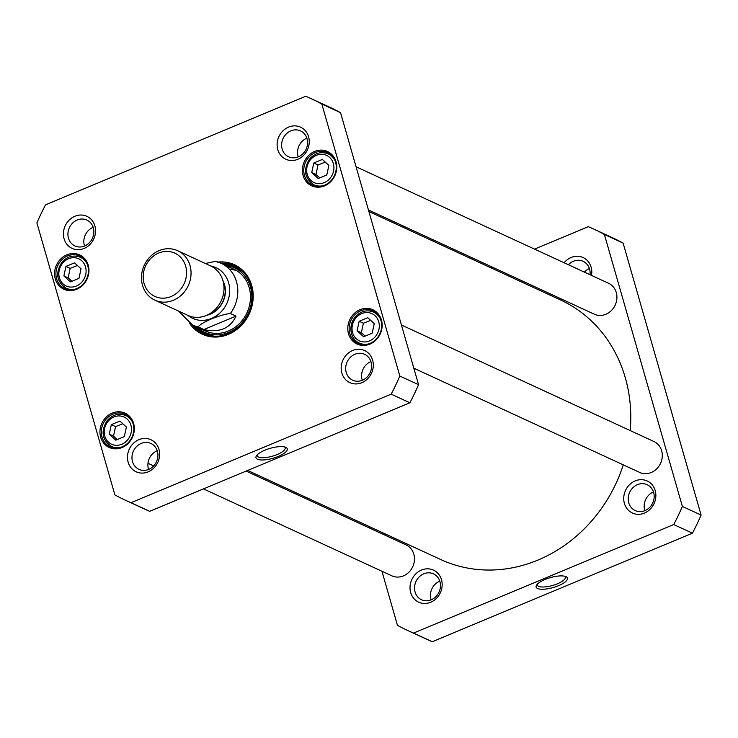 <?xml version="1.0" encoding="UTF-8"?>
<svg xmlns="http://www.w3.org/2000/svg" width="738" height="738" viewBox="0 0 738 738"><rect width="100%" height="100%" fill="white"/><g stroke="black" fill="none" stroke-linecap="round" stroke-linejoin="round"><path stroke-width="1.11" d="M368.899 211.52L560.529 299.96A142.941 127.25 114.8 0 1 630.197 430.568M623.259 464.848A142.941 127.25 114.8 0 1 440.734 559.533L247.7 470.447M230.376 313.53L236.003 316.132C230.127 328.511 219.417 332.976 203.854 329.545L198.227 326.943C200.561 322.654 220.477 314.342 230.376 313.53A34.031 30.295 -65.2 0 0 236.501 281.768A34.031 30.295 -65.2 0 0 221.077 263.254A34.031 30.295 -65.2 0 0 215.413 261.363L205.358 263.494M177.683 250.717L210.625 265.929A27.223 24.234 114.8 0 1 222.959 280.744A27.223 24.234 114.8 0 1 215.035 309.637A27.223 24.234 114.8 0 1 187.812 315.366L154.869 300.163A27.223 24.234 -65.2 0 0 182.092 294.434A27.223 24.234 -65.2 0 0 190.017 265.532A27.223 24.234 -65.2 0 0 177.683 250.717A27.223 24.234 -65.2 0 0 144.27 265.283A27.223 24.234 -65.2 0 0 154.869 300.163M203.854 329.545L236.003 316.132M207.858 314.775A22.97 20.452 -65.2 0 0 224.315 284.628A22.97 20.452 -65.2 0 0 223.19 281.575M185.644 266.123A23.828 21.208 -65.2 0 0 149.085 260.32A23.828 21.208 -65.2 0 0 159.869 297.94A23.828 21.208 -65.2 0 0 185.644 266.123M74.52 262.839L81.032 268.807L78.975 278.355L70.405 281.925L63.892 275.957L65.95 266.409L74.52 262.839M359.166 321.261L367.736 317.691L374.24 323.659L372.183 333.198L363.613 336.777L357.1 330.809L359.166 321.261L363.391 323.207L361.325 332.755L365.162 336.131M119.897 421.084L126.41 427.053L124.344 436.601L115.783 440.171L109.27 434.202L111.327 424.654L119.897 421.084M322.358 159.445L328.862 165.413L326.805 174.952L318.235 178.531L311.731 172.563L313.788 163.015L322.358 159.445M36.9 222.922A221.216 196.926 114.8 0 1 45.572 204.823L305.744 96.272A221.216 196.926 114.8 0 1 311.058 98.624A221.216 196.926 114.8 0 1 321.833 104.049L399.83 376.039A221.216 196.926 114.8 0 1 391.158 394.147L130.986 502.689A221.216 196.926 114.8 0 1 125.663 500.346A221.216 196.926 114.8 0 1 114.888 494.912L36.9 222.922M352.626 350.504A17.657 15.719 -65.2 0 0 346.214 380.218A17.657 15.719 -65.2 0 0 372.884 369.092A17.657 15.719 -65.2 0 0 352.626 350.504M74.87 216.262A17.657 15.719 -65.2 0 0 68.459 245.966A17.657 15.719 -65.2 0 0 95.128 234.841A17.657 15.719 -65.2 0 0 74.87 216.262M360.033 309.683A18.893 16.817 -65.2 0 0 353.17 341.463A18.893 16.817 -65.2 0 0 381.703 329.563A18.893 16.817 -65.2 0 0 360.033 309.683M66.817 254.841A18.893 16.817 -65.2 0 0 59.962 286.621A18.893 16.817 -65.2 0 0 88.495 274.721A18.893 16.817 -65.2 0 0 66.817 254.841M189.721 323.539A38.284 34.086 -65.2 0 0 228.374 334.388A38.284 34.086 -65.2 0 0 252.83 290.615A38.284 34.086 -65.2 0 0 218.088 262.073M112.194 413.086A18.893 16.817 -65.2 0 0 105.34 444.866A18.893 16.817 -65.2 0 0 133.873 432.957A18.893 16.817 -65.2 0 0 112.194 413.086M314.656 151.438A18.893 16.817 -65.2 0 0 307.792 183.227A18.893 16.817 -65.2 0 0 336.325 171.317A18.893 16.817 -65.2 0 0 314.656 151.438M138.928 439.663A17.657 15.719 -65.2 0 0 132.517 469.377A17.657 15.719 -65.2 0 0 159.187 458.252A17.657 15.719 -65.2 0 0 138.928 439.663M288.567 127.102A17.657 15.719 -65.2 0 0 282.156 156.816A17.657 15.719 -65.2 0 0 308.825 145.69A17.657 15.719 -65.2 0 0 288.567 127.102M125.663 500.346L144.39 508.989A221.216 196.926 -65.2 0 0 149.703 511.333L409.885 402.782A221.216 196.926 -65.2 0 0 418.547 384.683L340.559 112.693A221.216 196.926 -65.2 0 0 329.785 107.259L311.058 98.624M361.325 332.755L357.1 330.809M370.633 320.347L363.391 323.207M325.255 162.102L318.013 164.961L315.956 174.509L311.731 172.563M318.013 164.961L313.788 163.015M315.956 174.509L319.785 177.886M122.794 423.741L115.552 426.61L113.495 436.149L109.27 434.202M115.552 426.61L111.327 424.654M113.495 436.149L117.324 439.525M77.416 265.495L70.175 268.364L68.117 277.903L63.892 275.957M70.175 268.364L65.95 266.409M68.117 277.903L71.955 281.279M284.739 446.988A14.575 4.622 -16 0 1 285.2 447.717A14.575 4.622 -16 0 1 274.896 455.411A14.575 4.622 -16 0 1 258.475 457.043A14.575 4.622 -16 0 1 257.175 455.761A14.575 4.622 -16 0 1 257.175 454.894M257.433 459.211A16.282 5.157 164 0 0 278.281 456.435A16.282 5.157 164 0 0 285.901 447.403A16.282 5.157 164 0 0 270.209 448.335A16.282 5.157 164 0 0 256.409 455.863A16.282 5.157 164 0 0 257.433 459.211M391.158 394.147L409.885 402.782M130.986 502.689L149.703 511.333M354.923 354.258A14.253 12.684 114.8 0 1 364.627 354.314A14.253 12.684 114.8 0 1 370.172 372.57A14.253 12.684 114.8 0 1 352.681 380.199A14.253 12.684 114.8 0 1 345.735 367.183A14.253 12.684 114.8 0 1 354.923 354.258M370.928 361.565A14.253 12.684 -65.2 0 0 370.836 361.602A14.253 12.684 -65.2 0 0 362.284 380.291M306.87 138.163A14.253 12.684 -65.2 0 0 306.777 138.2A14.253 12.684 -65.2 0 0 298.226 156.88M290.864 130.857A14.253 12.684 114.8 0 1 300.56 130.912A14.253 12.684 114.8 0 1 306.113 149.168A14.253 12.684 114.8 0 1 288.623 156.797A14.253 12.684 114.8 0 1 281.676 143.781A14.253 12.684 114.8 0 1 290.864 130.857M93.163 227.313A14.253 12.684 -65.2 0 0 93.071 227.359A14.253 12.684 -65.2 0 0 84.529 246.04M77.167 220.016A14.253 12.684 114.8 0 1 86.863 220.062A14.253 12.684 114.8 0 1 92.407 238.328A14.253 12.684 114.8 0 1 74.916 245.948A14.253 12.684 114.8 0 1 67.97 232.94A14.253 12.684 114.8 0 1 77.167 220.016M157.222 450.724A14.253 12.684 -65.2 0 0 157.129 450.761A14.253 12.684 -65.2 0 0 148.587 469.442M141.226 443.418A14.253 12.684 114.8 0 1 150.921 443.473A14.253 12.684 114.8 0 1 156.474 461.73A14.253 12.684 114.8 0 1 138.975 469.35A14.253 12.684 114.8 0 1 132.028 456.342A14.253 12.684 114.8 0 1 141.226 443.418M360.716 310.809A17.869 15.904 114.8 0 1 372.875 310.873A17.869 15.904 114.8 0 1 379.83 333.77A17.869 15.904 114.8 0 1 357.902 343.327A17.869 15.904 114.8 0 1 349.194 327.008A17.869 15.904 114.8 0 1 360.716 310.809M315.347 152.563A17.869 15.904 114.8 0 1 327.506 152.637A17.869 15.904 114.8 0 1 334.452 175.524A17.869 15.904 114.8 0 1 312.525 185.081A17.869 15.904 114.8 0 1 303.816 168.771A17.869 15.904 114.8 0 1 315.347 152.563M67.509 255.966A17.869 15.904 114.8 0 1 79.667 256.031A17.869 15.904 114.8 0 1 86.623 278.918A17.869 15.904 114.8 0 1 64.695 288.475A17.869 15.904 114.8 0 1 55.987 272.165A17.869 15.904 114.8 0 1 67.509 255.966M112.886 414.212A17.869 15.904 114.8 0 1 125.045 414.276A17.869 15.904 114.8 0 1 132.001 437.164A17.869 15.904 114.8 0 1 110.073 446.721A17.869 15.904 114.8 0 1 101.364 430.411A17.869 15.904 114.8 0 1 112.886 414.212M220.773 263.115A37.269 33.173 114.8 0 1 234.398 265.837A37.269 33.173 114.8 0 1 252.571 299.859A37.269 33.173 114.8 0 1 228.531 333.65A37.269 33.173 114.8 0 1 203.171 333.511A37.269 33.173 114.8 0 1 192.249 324.914M235.588 266.418A37.269 33.173 -65.2 0 0 223.171 264.213M194.648 326.021A37.269 33.173 -65.2 0 0 204.38 334.037M399.83 376.039L418.547 384.683M321.833 104.049L340.559 112.693M197.092 327.146A35.498 31.605 -65.2 0 0 248.217 313.263A35.498 31.605 -65.2 0 0 225.616 265.348M200.118 327.82A34.031 30.295 -65.2 0 0 247.248 312.156A34.031 30.295 -65.2 0 0 227.036 267.008M205.099 329.849A34.031 30.295 -65.2 0 0 208.199 332.063M236.566 270.606A34.031 30.295 -65.2 0 0 229.481 269.296M246.141 471.102L406.112 544.921A17.02 15.147 114.8 0 1 412.736 566.719A17.02 15.147 114.8 0 1 391.85 575.825L203.485 488.897M401.435 324.997L653.942 441.527A17.02 15.147 114.8 0 1 660.565 463.326A17.02 15.147 114.8 0 1 639.68 472.431L413.824 368.197M356.057 166.751L608.564 283.281A17.02 15.147 114.8 0 1 615.197 305.08A17.02 15.147 114.8 0 1 594.311 314.185L368.446 209.952M408.215 630.741L426.942 639.376A221.216 196.926 -65.2 0 0 432.256 641.728L692.428 533.177A221.216 196.926 -65.2 0 0 701.1 515.078L623.112 243.088A221.216 196.926 -65.2 0 0 612.337 237.654L593.61 229.011A221.216 196.926 114.8 0 1 604.385 234.444L682.373 506.434A221.216 196.926 114.8 0 1 673.711 524.543L413.529 633.084A221.216 196.926 114.8 0 1 408.215 630.741A221.216 196.926 114.8 0 1 397.441 625.307L381.943 571.249M534.515 249.103L588.297 226.667A221.216 196.926 114.8 0 1 593.61 229.011M490.3 267.553L491.859 266.898M369.554 528.048L369.101 526.48M591.507 275.412A17.657 15.719 -65.2 0 0 583.131 257.562A17.657 15.719 -65.2 0 0 564.118 262.765M430.706 602.254A17.657 15.719 -65.2 0 0 437.117 572.54A17.657 15.719 -65.2 0 0 410.448 583.675A17.657 15.719 -65.2 0 0 430.706 602.254M644.412 513.095A17.657 15.719 -65.2 0 0 650.824 483.39A17.657 15.719 -65.2 0 0 624.154 494.515A17.657 15.719 -65.2 0 0 644.412 513.095M564.893 576.286A14.575 4.622 -16 0 1 565.354 577.015A14.575 4.622 -16 0 1 555.05 584.699A14.575 4.622 -16 0 1 538.629 586.332A14.575 4.622 -16 0 1 537.329 585.05A14.575 4.622 -16 0 1 537.329 584.192M537.587 588.5A16.282 5.157 164 0 0 558.435 585.723A16.282 5.157 164 0 0 566.055 576.692A16.282 5.157 164 0 0 550.364 577.623A16.282 5.157 164 0 0 536.563 585.151A16.282 5.157 164 0 0 537.587 588.5M692.428 533.177L673.711 524.543M413.529 633.084L432.256 641.728M653.471 491.96A14.253 12.684 -65.2 0 0 653.379 491.997A14.253 12.684 -65.2 0 0 644.837 510.687M644.929 510.641A14.253 12.684 114.8 0 1 635.224 510.595A14.253 12.684 114.8 0 1 628.278 497.578A14.253 12.684 114.8 0 1 637.475 484.654A14.253 12.684 114.8 0 1 647.171 484.709A14.253 12.684 114.8 0 1 654.117 497.716A14.253 12.684 114.8 0 1 644.929 510.641M589.413 268.558A14.253 12.684 -65.2 0 0 589.321 268.595A14.253 12.684 -65.2 0 0 584.33 272.091M568.426 264.757A14.253 12.684 114.8 0 1 573.417 261.252A14.253 12.684 114.8 0 1 583.112 261.307A14.253 12.684 114.8 0 1 590.022 274.721M439.774 581.12A14.253 12.684 -65.2 0 0 439.682 581.157A14.253 12.684 -65.2 0 0 431.13 599.837M431.223 599.8A14.253 12.684 114.8 0 1 421.527 599.745A14.253 12.684 114.8 0 1 414.581 586.738A14.253 12.684 114.8 0 1 423.778 573.813A14.253 12.684 114.8 0 1 433.474 573.869A14.253 12.684 114.8 0 1 440.42 586.876A14.253 12.684 114.8 0 1 431.223 599.8M701.1 515.078L682.373 506.434M623.112 243.088L604.385 234.444M205.229 330.901L192.563 325.052A34.031 30.295 -65.2 0 0 198.227 326.943M210.745 265.975A27.906 24.843 114.8 0 1 228.623 282.829A27.906 24.843 114.8 0 1 218.236 314.462A27.906 24.843 114.8 0 1 187.922 315.421M206.852 315.246A23.192 20.646 -65.2 0 0 224.509 284.545A23.192 20.646 -65.2 0 0 222.885 280.495M81.817 260.837A14.972 13.33 114.8 0 1 76.374 286.04A14.972 13.33 114.8 0 1 59.197 270.274A14.972 13.33 114.8 0 1 81.817 260.837M361.758 313.576A14.972 13.33 114.8 0 1 378.935 329.342A14.972 13.33 114.8 0 1 356.316 338.779A14.972 13.33 114.8 0 1 361.758 313.576M127.194 419.083A14.972 13.33 114.8 0 1 121.752 444.276A14.972 13.33 114.8 0 1 104.575 428.52A14.972 13.33 114.8 0 1 127.194 419.083M329.646 157.443A14.972 13.33 114.8 0 1 324.213 182.637A14.972 13.33 114.8 0 1 307.026 166.88A14.972 13.33 114.8 0 1 329.646 157.443M380.347 318.798A17.02 15.147 -65.2 0 0 373.649 312.174C369.821 310.477 365.873 310.449 361.814 312.082C347.063 318.945 348.253 338.585 359.388 343.069A17.02 15.147 -65.2 0 0 368.779 343.862M334.969 160.561A17.02 15.147 -65.2 0 0 331.768 156.253A17.02 15.147 -65.2 0 0 328.272 153.928C321.168 151.235 314.895 152.997 309.453 159.214C303.041 169.924 304.563 178.467 314.01 184.823A17.02 15.147 -65.2 0 0 323.401 185.625M132.508 422.201A17.02 15.147 -65.2 0 0 129.307 417.902A17.02 15.147 -65.2 0 0 125.811 415.568C118.707 412.874 112.434 414.636 107.001 420.854C100.58 431.573 102.102 440.106 111.549 446.472A17.02 15.147 -65.2 0 0 120.949 447.265M87.139 263.955A17.02 15.147 -65.2 0 0 83.938 259.656A17.02 15.147 -65.2 0 0 80.442 257.322C73.33 254.628 67.057 256.39 61.623 262.617C55.212 273.328 56.725 281.861 66.18 288.226A17.02 15.147 -65.2 0 0 75.571 289.019M194.98 326.178A37.103 33.025 -65.2 0 0 206.142 334.692M237.23 267.331A37.103 33.025 -65.2 0 0 223.503 264.37M196.345 326.805A36.356 32.361 -65.2 0 0 215.542 336.26M244.518 273.475A36.356 32.361 -65.2 0 0 224.869 264.997M233.752 269.102L221.077 263.254L215.099 261.27M178.531 311.085L192.563 325.052M359.388 343.069L362.662 344.581M373.649 312.174L376.924 313.678M314.01 184.823L317.285 186.336M328.272 153.928L331.546 155.441M111.549 446.472L114.833 447.984M125.811 415.568L129.095 417.081M66.18 288.226L69.455 289.739M80.442 257.322L83.717 258.835M153.67 465.909L147.978 463.279"/></g></svg>
